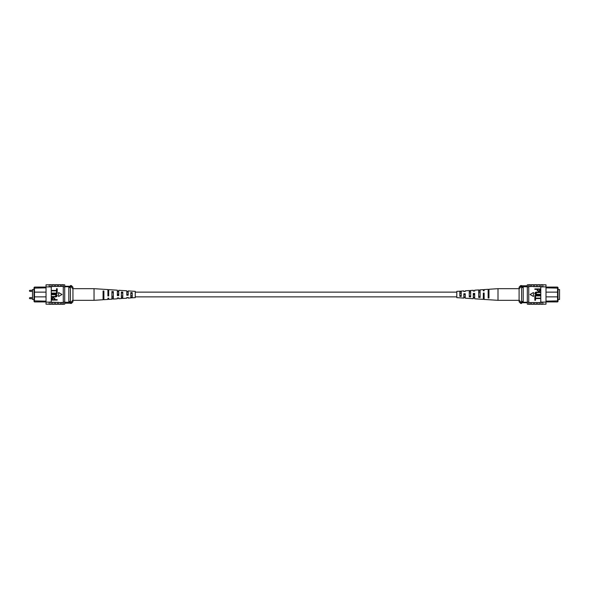<?xml version="1.0" encoding="UTF-8"?>
<svg xmlns="http://www.w3.org/2000/svg" width="589" height="589" viewBox="0 0 589 589"><rect width="100%" height="100%" fill="white"/><g stroke="black" fill="none" stroke-linecap="round" stroke-linejoin="round"><path stroke-width="0.88" d="M456.799 296.871L135.242 296.871M456.799 292.129L135.242 292.129M34.007 289.516L32.491 289.516L32.491 299.484L34.007 299.484M67.242 286.269L69.612 286.269M46.038 292.129L34.486 292.129L34.486 301.921L34.007 301.377L34.007 287.623L34.486 287.079L45.243 287.064M34.486 287.079L34.486 292.129L34.007 292.6M46.038 287.852L34.007 288.124M45.257 301.921L34.486 301.921M64.709 286.747L70.408 286.747M64.709 286.269L70.408 286.269M64.709 302.253L70.408 302.253M34.007 296.4L34.486 296.871L46.038 296.871M34.007 300.876L46.038 301.148M68.825 302.253L68.825 286.747M68.825 287.535L70.408 287.535L70.408 285.577L71.357 285.577L71.357 286.983L70.408 286.983M71.357 285.577L72.94 287.16L72.94 301.84L71.357 303.423L71.357 302.017L70.408 302.017L70.408 287.535M68.825 301.465L70.408 301.465M71.357 302.017L72.94 300.029M72.94 288.971L71.357 286.983M71.357 303.423L70.408 303.423L70.408 302.017M48.806 304.167L49.196 304.182L48.806 304.167M49.196 284.818L48.806 284.833L49.196 284.818M57.273 304.182L58.694 304.182M48.408 304.182L46.038 304.182L46.038 302.098L58.694 302.393L58.694 304.322L60.431 304.322L60.431 302.569L58.694 302.569M54.107 304.182L55.528 304.182M60.431 304.182L61.86 304.182M60.431 302.569L61.86 302.393L61.86 304.322L63.281 304.322L63.281 302.098L64.709 302.098L64.709 284.818L63.281 284.818M61.86 302.569L63.281 302.569M49.196 302.267L49.196 304.322L50.941 304.322L50.941 302.267M52.362 302.569L52.362 304.322L54.107 304.322L54.107 302.569M55.528 302.569L55.528 304.322L57.273 304.322L57.273 302.569M46.038 302.098L46.038 286.902L51.258 286.902L51.258 302.098M61.86 286.431L61.86 284.678L63.281 284.678L63.281 286.431L52.362 286.431L51.258 286.902M46.038 286.902L46.038 284.818L48.408 284.818M63.281 286.431L63.281 286.902L64.709 286.902M57.273 286.431L57.273 284.678L55.528 284.678L55.528 286.431M54.107 286.431L54.107 284.678L52.362 284.678L52.362 286.431M50.941 286.902L50.941 284.678L49.196 284.678L49.196 286.902M50.941 286.733L49.196 286.733M58.694 286.431L58.694 284.678L60.431 284.678L60.431 286.431M63.281 304.182L64.709 304.182L64.709 302.098M50.941 302.098L49.196 302.098M63.281 302.098L63.281 286.902M57.192 299.646L57.192 300.073L51.655 300.073L51.758 298.13L53.26 297.482L54.961 298.763L54.961 299.646L57.192 299.646M54.313 299.646L54.313 298.741L53.29 297.916L52.303 298.748L52.303 299.646L54.313 299.646M54.843 294.677L51.655 294.677L51.655 294.25L54.843 294.25C56.102 294.066 56.912 294.507 57.266 295.575C56.927 296.65 56.117 297.099 54.843 296.908L51.655 296.908L51.655 296.481L54.843 296.481L56.618 295.604L54.843 294.677M57.192 291.371L57.192 293.528L51.655 293.528L51.655 293.094L56.544 293.094L56.544 291.371L57.192 291.371M57.192 288.713L57.192 290.87L51.655 290.87L51.655 290.436L56.544 290.436L56.544 288.713L57.192 288.713M62.007 294.5L58.583 292.519L58.583 296.481L62.007 294.5M130.817 297.865L135.242 297.636L135.242 291.364L128.203 290.907L128.203 295.214L126.797 295.273L126.797 290.811L118.757 290.289L118.757 295.575L117.351 295.626L117.351 290.193L108.707 289.633L108.707 295.95L107.905 295.98L107.905 289.574L94.041 288.669L94.041 300.331L72.94 300.331M121.371 296.046L122.777 295.995M103.082 296.628L103.885 296.598M111.925 296.348L113.331 296.304M130.817 295.73L132.223 295.685M128.203 294.714L128.203 294.286L126.797 294.257L126.797 294.743L128.203 294.714M118.757 294.912L118.757 294.088L117.351 294.058L117.351 294.942L118.757 294.912M107.905 293.859L108.707 293.874M107.905 291.636L108.707 291.651M117.351 291.835L118.757 291.864M126.797 292.034L128.203 292.07M128.203 297.511L126.797 297.585M118.757 298.027L117.351 298.1M94.041 300.331L103.082 299.735L103.082 290.966L103.885 291.018L103.885 299.683L107.905 299.426L107.905 298.623M107.905 290.797L108.707 290.826M117.351 291.15L118.757 291.202M126.797 291.511L128.203 291.562M117.351 297.85L117.351 298.807L113.331 299.065L113.331 291.548L111.925 291.474L111.925 299.16L108.707 299.367L108.707 298.174L107.905 298.203M118.757 297.798L118.757 298.711L121.371 298.542L121.371 292.011L122.777 292.092L122.777 298.446L126.797 298.189L126.797 297.489M128.203 297.438L128.203 298.093L130.817 297.924L130.817 292.564L132.223 292.645L132.223 297.835M103.082 299.462L103.885 299.418M111.925 298.962L113.331 298.881M121.371 298.417L122.777 298.336M108.707 295.126L107.905 295.141M103.082 298.056L103.885 298.027M103.885 292.402L103.082 292.372M111.925 297.776L113.331 297.732M113.331 292.696L111.925 292.652M121.371 297.474L122.777 297.423M122.777 293.005L121.371 292.954M130.817 297.158L132.223 297.114M132.223 293.315L130.817 293.27M558.033 299.484L559.55 299.484L559.55 289.516L558.033 289.516M524.799 302.731L522.428 302.731M546.003 296.871L557.555 296.871L557.555 287.079L558.033 287.623L558.033 301.377L557.555 301.921L546.783 301.921M557.555 301.921L557.555 296.871L558.033 296.4M546.003 301.148L558.033 300.876M546.783 287.079L557.555 287.079M527.332 302.253L521.633 302.253M527.332 302.731L521.633 302.731M527.332 286.747L521.633 286.747M558.033 292.6L557.555 292.129L546.003 292.129M558.033 288.124L546.003 287.852M523.216 286.747L523.216 302.253M523.216 301.465L521.633 301.465L521.633 303.423L520.683 303.423L520.683 302.017L521.633 302.017M520.683 303.423L519.1 301.84L519.1 287.16L520.683 285.577L520.683 286.983L521.633 286.983L521.633 301.465M523.216 287.535L521.633 287.535M520.683 286.983L519.1 288.971M519.1 300.029L520.683 302.017M520.683 285.577L521.633 285.577L521.633 286.983M543.235 284.833L542.837 284.818L543.235 284.833M542.837 304.182L543.235 304.167L542.837 304.182M534.768 284.818L533.347 284.818M543.632 284.818L546.003 284.818L546.003 286.902L533.347 286.607L533.347 284.678L531.602 284.678L531.602 286.431L533.347 286.431M537.934 284.818L536.505 284.818M531.602 284.818L530.181 284.818M531.602 286.431L530.181 286.607L530.181 284.678L528.753 284.678L528.753 286.902L527.332 286.902L527.332 304.182L528.753 304.182M530.181 286.431L528.753 286.431M542.837 286.733L542.837 284.678L541.1 284.678L541.1 286.733M539.671 286.431L539.671 284.678L537.934 284.678L537.934 286.431M536.505 286.431L536.505 284.678L534.768 284.678L534.768 286.431M546.003 286.902L546.003 302.098L540.783 302.098L540.783 286.902M530.181 302.569L530.181 304.322L528.753 304.322L528.753 302.569L539.671 302.569L540.783 302.098M546.003 302.098L546.003 304.182L543.632 304.182M528.753 302.569L528.753 302.098L527.332 302.098M534.768 302.569L534.768 304.322L536.505 304.322L536.505 302.569M537.934 302.569L537.934 304.322L539.671 304.322L539.671 302.569M541.1 302.098L541.1 304.322L542.837 304.322L542.837 302.098M541.1 302.267L542.837 302.267M533.347 302.569L533.347 304.322L531.602 304.322L531.602 302.569M528.753 284.818L527.332 284.818L527.332 286.902M541.1 286.902L542.837 286.902M528.753 286.902L528.753 302.098M534.849 289.354L534.849 288.927L540.385 288.927L540.282 290.87L538.78 291.518L537.08 290.237L537.08 289.354L534.849 289.354M537.728 289.354L537.728 290.259L538.751 291.084L539.738 290.252L539.738 289.354L537.728 289.354M537.197 294.323L540.385 294.323L540.385 294.75L537.197 294.75C535.931 294.934 535.129 294.493 534.775 293.425C535.114 292.35 535.916 291.901 537.197 292.092L540.385 292.092L540.385 292.519L537.197 292.519L535.423 293.396L537.197 294.323M534.849 297.629L534.849 295.472L540.385 295.472L540.385 295.906L535.497 295.906L535.497 297.629L534.849 297.629M534.849 300.287L534.849 298.13L540.385 298.13L540.385 298.564L535.497 298.564L535.497 300.287L534.849 300.287M530.026 294.5L533.457 296.481L533.457 292.519L530.026 294.5M461.224 291.135L456.799 291.364L456.799 297.636L463.83 298.093L463.83 293.786L465.244 293.727L465.244 298.189L473.276 298.711L473.276 293.425L474.69 293.374L474.69 298.807L483.326 299.367L483.326 293.05L484.129 293.02L484.129 299.426L497.999 300.331L497.999 288.669L519.1 288.669M470.67 292.954L469.256 293.005M488.958 292.372L488.148 292.402M480.116 292.652L478.702 292.696M461.224 293.27L459.818 293.315M463.83 294.286L463.83 294.714L465.244 294.743L465.244 294.257L463.83 294.286M473.276 294.088L473.276 294.912L474.69 294.942L474.69 294.058L473.276 294.088M484.129 295.141L483.326 295.126M484.129 297.364L483.326 297.349M474.69 297.165L473.276 297.136M465.244 296.966L463.83 296.93M463.83 291.489L465.244 291.415M473.276 290.973L474.69 290.9M497.999 288.669L488.958 289.265L488.958 298.034L488.148 297.982L488.148 289.317L484.129 289.574L484.129 290.377M484.129 298.203L483.326 298.174M474.69 297.85L473.276 297.798M465.244 297.489L463.83 297.438M474.69 291.15L474.69 290.193L478.702 289.935L478.702 297.452L480.116 297.526L480.116 289.84L483.326 289.633L483.326 290.826L484.129 290.797M473.276 291.202L473.276 290.289L470.67 290.458L470.67 296.989L469.256 296.908L469.256 290.554L465.244 290.811L465.244 291.511M463.83 291.562L463.83 290.907L461.224 291.076L461.224 296.436L459.818 296.355L459.818 291.165M488.958 289.538L488.148 289.582M480.116 290.038L478.702 290.119M470.67 290.583L469.256 290.664M483.326 293.874L484.129 293.859M488.958 290.944L488.148 290.973M488.148 296.598L488.958 296.628M480.116 291.224L478.702 291.268M478.702 296.304L480.116 296.348M470.67 291.526L469.256 291.577M469.256 295.995L470.67 296.046M461.224 291.842L459.818 291.886M459.818 295.685L461.224 295.73M32.491 290.303L29.855 290.303L29.855 291.386L29.45 290.981M32.491 297.614L29.855 297.614L29.855 298.697L29.45 298.292M29.855 291.386L32.491 291.386M29.855 298.697L32.491 298.697M29.855 297.614L29.45 298.019M29.855 290.303L29.45 290.708M64.709 303.202L70.408 303.202M50.941 284.818L52.362 284.818M50.941 304.182L52.362 304.182M60.431 284.818L61.86 284.818M54.107 284.818L55.528 284.818M57.273 284.818L58.694 284.818M94.041 288.669L72.94 288.669M527.332 285.798L521.633 285.798M541.1 304.182L539.671 304.182M541.1 284.818L539.671 284.818M531.602 304.182L530.181 304.182M537.934 304.182L536.505 304.182M534.768 304.182L533.347 304.182M497.999 300.331L519.1 300.331"/></g></svg>
